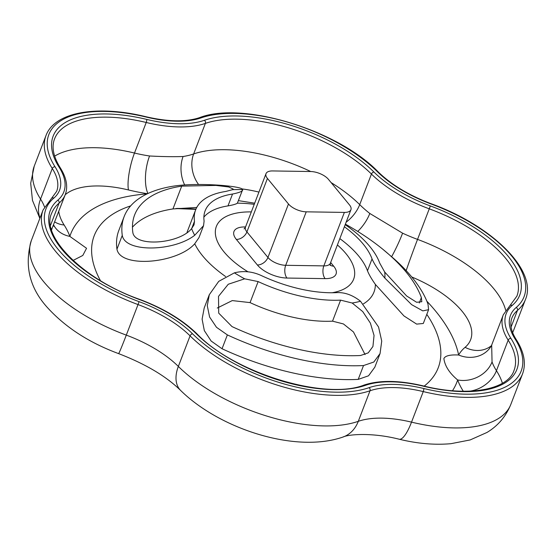 <?xml version="1.0" encoding="UTF-8"?>
<svg xmlns="http://www.w3.org/2000/svg" width="555" height="555" viewBox="0 0 555 555"><rect width="100%" height="100%" fill="white"/><g stroke="black" fill="none" stroke-linecap="round" stroke-linejoin="round"><path stroke-width="0.83" d="M217.262 308.039L232.261 300.588L250.062 302.607A98.811 45.01 21 0 0 325.036 321.289A98.811 45.01 21 0 0 332.528 321.165L343.434 323.947L353.473 331.959L365.072 354.589M132.451 227.175A153.964 70.138 -159 0 1 172.952 208.944L196.768 207.445M195.631 209.915A98.811 45.01 21 0 0 194.486 221.285L194.028 224.817L191.642 228.598C179.64 243.721 135.288 247.426 132.853 232.649A153.964 70.138 -159 0 1 134.629 214.931A153.964 70.138 -159 0 1 181.707 186.133L215.888 185.412L228.736 186.973L233.204 189.068L232.524 189.678L225.843 191.433A98.811 45.01 21 0 0 195.631 209.915L187.555 230.942A98.811 45.01 21 0 0 186.966 232.712M51.587 229.971A27.577 24.489 29.5 0 1 52.295 227.779L65.247 194.638A91.915 41.875 -159 0 1 59.059 203.123A2.296 1.984 -130.3 0 0 57.803 200.182A89.619 40.827 21 0 0 59.087 167.166A112.297 51.157 -159 0 1 146.728 119.408A89.619 40.827 21 0 0 204.393 120.296A112.297 51.157 -159 0 1 373.931 172.022A89.619 40.827 21 0 0 430.312 205.926A112.297 51.157 -159 0 1 512.216 305.41A89.619 40.827 21 0 0 510.933 338.418A112.297 51.157 -159 0 1 423.292 386.176A89.619 40.827 21 0 0 365.627 385.288A112.297 51.157 -159 0 1 196.088 333.562A89.619 40.827 21 0 0 139.707 299.658A112.297 51.157 -159 0 1 57.803 200.182M54.647 156.128A110.001 50.11 -159 0 1 56.27 155.199A110.001 50.11 -159 0 1 134.49 153.041A91.915 41.875 21 0 0 149.566 155.983C162.462 156.67 173.639 156.843 183.095 156.503A27.577 19.21 -98.8 0 0 184.642 184.961M331.134 182.616A110.001 50.11 -159 0 1 359.709 204.622A91.915 41.875 21 0 0 369.81 213.467L402.597 233.183A27.577 3.628 -65.1 0 1 391.636 256.694M492.049 361.936A91.915 41.875 21 0 0 496.447 370.698L508.179 340.139A91.915 41.875 -159 0 1 503.309 314.761L491.675 345.064L492.049 361.936A27.577 22.838 -19.8 0 1 457.646 379.96C449.46 373.12 444.867 365.988 443.875 358.551C445.242 355.748 450.154 354.569 458.624 355.006A119.492 54.432 -159 0 1 465.083 347.326A82.424 37.546 21 0 0 462.079 311.237A82.424 37.546 21 0 0 411.727 276.959M58.781 211.476A82.424 37.546 21 0 0 64.137 225.004A119.492 54.432 -159 0 1 69.854 236.395L86.552 248.286L82.799 255.46L73.066 260.441M380.057 353.563L374.826 367.195L368.541 375.797L358.211 379.391A163.156 74.321 -159 0 1 222.049 348.748L211.143 341.034L204.33 330.62L202.103 319.167L204.198 307.997L209.297 294.719L218.732 281.357L234.376 272.852C243.569 270.514 252.719 271.499 261.828 275.8A89.619 40.827 21 0 0 336.621 292.631C344.697 292.194 352.654 295.059 360.5 301.233L378.559 327.013L381.729 341.054L380.057 353.563L373.813 362.033L363.518 365.551A163.156 74.321 -159 0 1 227.363 334.908L216.485 327.29L209.603 317.023L207.279 305.729L209.297 294.719M345.383 224.151A153.964 70.138 -159 0 1 382.79 249.237L393.863 258.651A163.156 74.321 -159 0 1 428.002 304.161L428.592 309.69L423.298 323.482L416.659 324.113L403.957 315.934L375.381 284.424C371.579 279.04 368.943 274.489 367.479 270.778A89.619 40.827 21 0 0 339.826 238.615M232.524 189.678A103.036 46.939 -159 0 1 242.674 189.623C243 191.142 239.621 192.613 232.538 194.035A89.619 40.827 21 0 0 205.135 210.796A89.619 40.827 21 0 0 204.101 221.112L203.546 225.677L194.715 235.278C173.847 251.588 125.048 252.789 122.267 235.355A163.156 74.321 -159 0 1 124.154 216.575A163.156 74.321 -159 0 1 174.041 186.057C199.009 182.297 242.806 186.085 242.674 189.623L237.367 203.179C236.166 204.094 233.038 205.003 227.98 205.905A89.619 40.827 21 0 0 203.879 217.123M203.546 225.677L198.961 237.63L194.736 243.77C177.267 263.625 120.289 268.412 116.952 249.195A163.156 74.321 -159 0 1 118.839 230.415L124.154 216.575M147.214 193.848A206.814 94.211 -159 0 0 69.854 236.395A27.577 22.838 -19.8 0 1 53.773 225.24M149.566 155.983A27.577 10.802 -81.6 0 0 147.921 193.515M369.81 213.467A27.577 13.688 -52 0 1 357.753 231.442M491.404 345.696A27.577 24.489 29.5 0 1 458.624 355.006A206.814 94.211 -159 0 0 426.857 301.192M272.567 170.94A13.785 6.278 21 0 0 266.012 173.666A13.785 6.278 21 0 0 267.441 178.432L288.475 203.983A13.785 6.278 21 0 0 306.228 211.83L344.371 212.412A13.785 6.278 21 0 0 350.933 209.693A13.785 6.278 21 0 0 349.497 204.927L328.463 179.376A13.785 6.278 21 0 0 310.71 171.53L272.567 170.94M428.592 309.69L422.813 310.883L411.644 304.66L384.83 278.069C378.531 270.5 374.264 264.118 372.037 258.907A89.619 40.827 21 0 0 344.384 226.745M382.79 249.237A153.964 70.138 -159 0 1 421.363 297.577L421.807 301.719L416.597 302.267L406.648 295.981L384.698 272.047L379.648 262.959A98.811 45.01 21 0 0 345.182 224.671M232.025 326.597L218.712 313.145L218.51 296.37L228.258 284.25L244.658 278.818L258.137 281.579A98.811 45.01 21 0 0 340.597 300.137L352.168 303.016L362.769 311.619L370.4 323.156L374.049 335.442L372.932 346.486L368.236 352.862L360.514 355.512A153.964 70.138 -159 0 1 232.025 326.597M176.719 208.451A178.606 81.363 -159 0 1 195.964 209.089M377.456 171.759A2.296 1.422 -45.2 0 1 378.337 172.036C391.559 184.864 409.111 195.409 431.006 203.678L430.944 203.928A85.026 38.732 -159 0 1 377.456 171.759A116.897 53.252 21 0 0 200.972 117.917A85.026 38.732 -159 0 1 146.263 117.077A116.897 53.252 21 0 0 55.042 166.784A85.026 38.732 -159 0 1 53.821 198.107A116.897 53.252 21 0 0 139.076 301.656A85.026 38.732 -159 0 1 192.564 333.826A116.897 53.252 21 0 0 369.047 387.667A85.026 38.732 -159 0 1 423.756 388.507A116.897 53.252 21 0 0 514.978 338.8A2.296 1.741 147.5 0 1 516.185 339.473C524.163 352.03 526.3 363.469 522.581 373.806A119.193 54.3 -159 0 1 423.25 391.587A82.73 37.684 21 0 0 370.019 390.762A119.193 54.3 -159 0 1 190.074 335.865L178.342 366.425A36.769 22.741 134.8 0 0 180.625 390.442C166.195 376.276 145.521 364.004 118.597 353.618C90.229 343.101 67.176 328.47 49.437 309.725C29.921 289.446 23.893 266.379 31.344 240.537A119.193 54.3 21 0 0 126.297 335.123A36.769 0.923 110.3 0 1 118.597 353.618M369.047 387.667A2.296 1.797 -109.1 0 1 370.019 390.762L358.294 421.321A119.193 54.3 -159 0 1 178.342 366.425A82.73 37.684 21 0 0 126.297 335.123L138.029 304.57A119.193 54.3 -159 0 1 43.075 209.984L31.344 240.537M192.564 333.826A2.296 1.422 -45.2 0 0 190.074 335.865A82.73 37.684 21 0 0 138.029 304.57L139.076 301.656M423.756 388.507A2.296 0.562 -76.4 0 1 423.25 391.587L411.526 422.14A82.73 37.684 21 0 0 358.294 421.321A36.769 28.798 70.9 0 1 342.997 437.035C295.607 453.581 219.766 428.966 180.625 390.442M522.581 373.806L510.85 404.359A119.193 54.3 -159 0 1 411.526 422.14A36.769 9.019 103.6 0 1 399.218 439.227C371.781 432.248 348.193 434.364 342.997 437.035M431.006 203.678C491.577 225.427 537.871 270.424 525.481 299.423A119.193 54.3 -159 0 1 517.454 310.425A82.73 37.684 21 0 0 511.89 318.057C509.622 324.162 511.051 331.3 516.185 339.473M515.005 338.8A82.73 37.684 21 0 0 516.268 340.895M514.978 338.8A85.026 38.732 -159 0 1 516.199 307.477A2.296 1.984 -130.3 0 1 517.454 310.425L511.086 327.02M525.481 299.423L513.75 329.975A119.193 54.3 -159 0 1 512.605 332.521M55.042 166.784A2.296 1.741 147.5 0 0 52.281 168.505L40.557 199.065A119.193 54.3 -159 0 1 34.243 166.153L45.975 135.6A119.193 54.3 -159 0 0 52.281 168.505A82.73 37.684 21 0 1 56.666 191.343L43.075 209.984M44.49 206.897A82.73 37.684 21 0 0 40.557 199.065A36.769 27.875 147.5 0 0 39.995 218.011M516.199 307.477A116.897 53.252 21 0 0 430.944 203.928M59.087 167.166A2.296 1.741 -32.5 0 1 60.294 167.839C53.335 156.614 51.428 146.964 54.556 138.896A110.001 50.11 21 0 1 146.222 122.482L134.49 153.041A27.577 6.764 -76.4 0 0 128.462 189.956A82.424 37.546 21 0 0 69.847 191.572A82.424 37.546 21 0 0 65.206 194.736M50.533 225.344L59.059 203.123A110.001 50.11 21 0 0 51.657 213.28C40.494 235.944 82.653 279.38 139.77 299.416L139.707 299.658M51.372 229.25A91.915 41.875 21 0 0 52.295 227.779M183.095 156.503A91.915 41.875 21 0 0 193.639 153.95L205.371 123.397A91.915 41.875 -159 0 1 146.222 122.482A2.296 0.562 103.6 0 0 146.728 119.408M198.579 184.489A27.577 21.596 -109.1 0 1 193.639 153.95A110.001 50.11 -159 0 1 277.479 158.612A110.001 50.11 -159 0 1 310.717 171.53M346.126 222.215A27.577 17.052 -45.2 0 0 359.709 204.622L371.441 174.062A110.001 50.11 21 0 0 205.371 123.397A2.296 1.797 70.9 0 0 204.393 120.296M402.597 233.183A91.915 41.875 21 0 0 417.54 239.392L429.265 208.833A91.915 41.875 -159 0 1 371.441 174.062A2.296 1.422 134.8 0 1 373.931 172.022M406.17 270.632A27.577 0.687 -69.7 0 1 417.54 239.392A110.001 50.11 -159 0 1 493.763 288.669A110.001 50.11 -159 0 1 505.688 310.28M512.216 305.41A2.296 1.984 -130.3 0 0 509.996 305.562L516.899 296.127A110.001 50.11 21 0 0 429.265 208.833L430.312 205.926M470.029 391.143A27.577 20.903 -32.5 0 0 496.447 370.698A110.001 50.11 -159 0 1 502.393 383.255M139.77 299.416C163.406 308.316 182.477 319.791 196.97 333.839C234.161 373.022 325.299 400.668 364.142 385.024C379.641 379.988 399.295 380.258 423.097 385.857C468.677 397.366 507.978 389.561 513.999 370.511A110.001 50.11 21 0 0 508.179 340.139A2.296 1.741 -32.5 0 1 510.933 338.418M64.137 225.004A27.577 20.903 -32.5 0 1 54.765 221.945M147.519 193.702A119.492 54.432 -159 0 1 128.462 189.956M426.802 314.359A184.246 83.937 -159 0 1 424.193 386.113M100.455 280.657A184.246 83.937 -159 0 1 130.647 205.905M463.293 391.24A119.492 54.432 -159 0 1 457.646 379.96A206.814 94.211 -159 0 1 452.485 390.713M258.935 192.092A82.424 37.546 21 0 0 241.904 188.908M375.381 284.424A97.139 44.247 -159 0 1 363.386 303.876M237.367 203.179A97.139 44.247 -159 0 1 254.245 204.316M225.58 276.522A97.139 44.247 -159 0 1 194.736 243.77M247.995 271.818A73.537 33.501 -159 0 1 251.332 211.906M337.398 244.942A73.537 33.501 -159 0 1 332.056 292.756M330.662 262.501L333.666 266.157A22.977 10.469 -159 0 1 325.119 278.638L286.977 278.048A22.977 10.469 -159 0 1 257.388 264.978L236.354 239.427A22.977 10.469 -159 0 1 244.901 226.946L245.553 226.953M491.681 345.064L491.397 345.703A27.577 23.816 49.7 0 1 465.083 347.326M244.901 226.946A9.192 5.127 -89.1 0 0 245.359 227.439M244.103 228.944L245.483 227.141A13.785 6.278 21 0 0 246.913 231.907A9.192 6.376 -39.5 0 1 236.354 239.427M267.441 178.432L246.913 231.907L267.947 257.458A13.785 6.278 21 0 0 285.7 265.304L323.842 265.887A13.785 6.278 21 0 0 330.405 263.167L330.225 265.429M344.371 212.412L323.842 265.887A9.192 5.127 -89.1 0 0 325.119 278.638M288.475 203.983L267.947 257.458A9.192 6.376 -39.5 0 1 257.388 264.978M306.228 211.83L285.7 265.304A9.192 5.127 -89.1 0 0 286.977 278.048M333.666 266.157A9.192 6.376 -39.5 0 1 330.135 264.985M196.97 333.839A2.296 1.422 134.8 0 0 196.088 333.562M364.142 385.024A2.296 1.797 70.9 0 1 365.627 385.288M200.972 117.917A2.296 1.797 -109.1 0 0 199.488 117.66C185.876 122.142 168.068 121.843 146.069 116.751C97.458 104.749 54.605 111.819 45.975 135.6M53.821 198.107A2.296 1.984 -130.3 0 0 51.601 198.267M227.98 205.905L232.538 194.035M116.952 249.195L122.267 235.355M194.715 235.278A103.036 46.939 -159 0 1 191.642 228.598M367.479 270.778L372.037 258.907M384.698 272.047A103.036 46.939 -159 0 1 384.83 278.069M222.049 348.748L227.363 334.908M358.211 379.391L363.518 365.551M360.5 301.233A103.036 46.939 -159 0 1 352.168 303.016M244.658 278.818A103.036 46.939 -159 0 1 234.376 272.852M340.597 300.137L332.528 321.165M258.137 281.579L250.062 302.607M421.363 297.577L419.296 302.968M181.707 186.133L172.952 208.944M194.486 221.285L191.711 228.521M175.762 208.562L195.846 209.367M510.85 404.359C505.889 416.5 497.932 425.865 486.978 432.456L470.147 439.942L450.944 443.688C434.627 445.138 417.388 443.653 399.218 439.227M513.75 329.975L512.647 332.632M39.842 218.399L32.481 200.417L30.692 183.268L34.243 166.153M65.247 194.638C68.182 186.702 66.538 177.767 60.294 167.839M254.676 203.192L238.601 200.66M53.613 224.935L53.904 226.301M266.012 173.666L245.483 227.141M350.933 209.693L330.405 263.167M509.996 305.562L503.309 314.761M378.337 172.036C338.12 130.085 242.438 100.76 199.488 117.66"/></g></svg>
